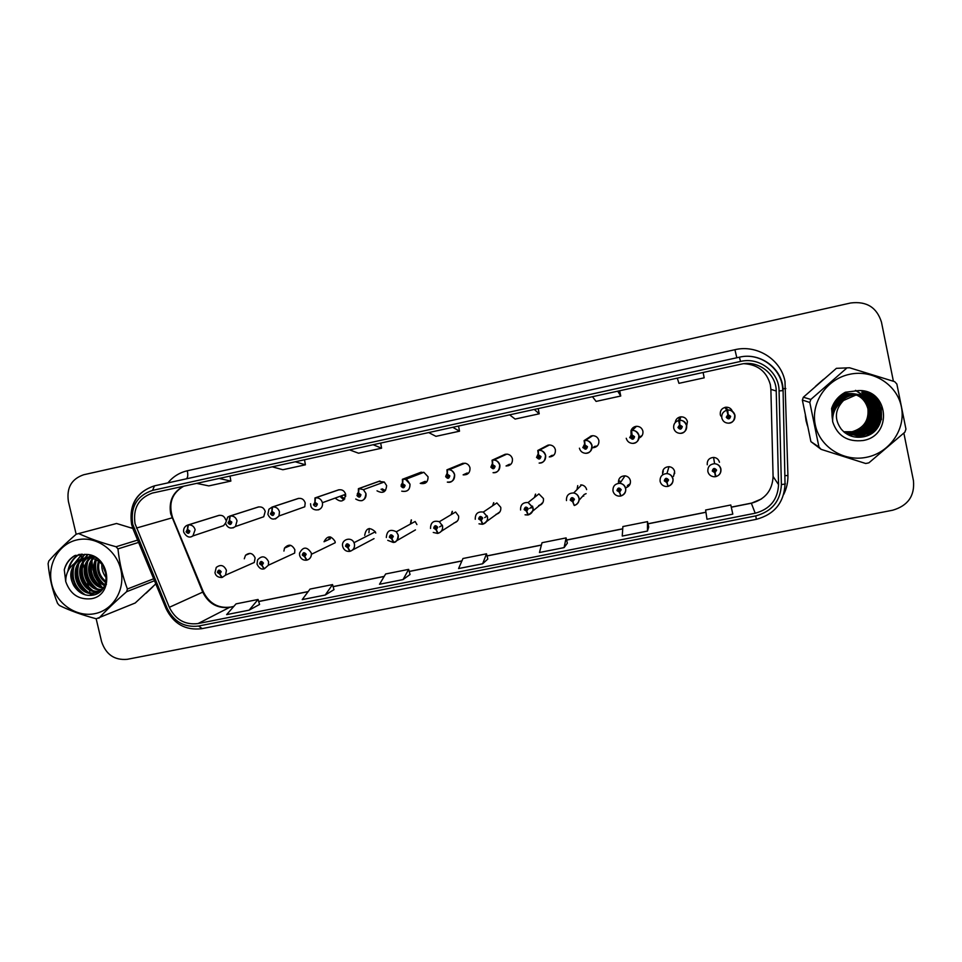 <?xml version="1.0" encoding="UTF-8"?>
<svg xmlns="http://www.w3.org/2000/svg" width="962" height="962" viewBox="0 0 962 962"><rect width="100%" height="100%" fill="white"/><g stroke="black" fill="none" stroke-linecap="round" stroke-linejoin="round"><path stroke-width="1.44" d="M257.034 564.057L257.563 559.92C261.796 555.339 265.464 555.928 268.566 561.676L268.35 565.235L294.649 553.09L294.865 549.747C291.955 544.348 288.492 543.807 284.487 548.124L283.922 551.058M299.615 555.314L299.519 553.21C303.042 546.536 306.95 546.44 311.255 552.922L311.411 554.28L335.221 542.736L335.077 541.462C331.036 535.389 327.357 535.473 324.026 541.75L330.363 538.792M453.944 522.979C457.467 522.017 459.006 519.696 458.597 516.005L455.591 512.012L439.357 521.717L442.568 525.986C443.037 529.653 441.558 532.082 438.155 533.297L436.255 529.749L437.722 527.308C435.798 524.951 434.451 525.228 433.694 528.138L436.075 529.785L434.908 527.885L436.111 527.008L436.255 529.749M496.043 514.333C499.603 513.371 501.178 511.026 500.769 507.323L496.861 502.922L483.297 512.073L487.457 516.774C487.926 520.466 486.423 522.919 482.972 524.146L481.204 520.55L482.708 518.085C480.76 515.716 479.401 515.993 478.631 518.927L481.036 520.586L479.846 518.674L480.952 517.724L481.204 520.55M538.648 505.591C542.243 504.617 543.843 502.26 543.446 498.532L538.912 493.927L528.102 502.537L532.936 507.443C533.393 511.159 531.878 513.636 528.378 514.874L526.743 511.231L528.27 508.742C526.31 506.361 524.939 506.637 524.134 509.595L526.563 511.267L525.384 509.343L526.406 508.345L526.743 511.231M626.178 487.614C629.388 486.363 630.795 484.03 630.375 480.615C629.617 477.873 627.837 476.286 625.011 475.841C620.394 476.082 618.217 478.487 618.482 483.068M630.194 483.766L627.452 485.485M620.466 482.575L619.889 481.012M673.508 476.406L674.639 471.488C673.845 468.638 671.969 467.039 668.987 466.678C664.453 467.063 662.325 469.492 662.602 473.977M674.759 473.063L673.965 474.458M214.971 572.691L216.246 567.448C220.575 564.177 223.966 565.127 226.419 570.322L225.541 575.144L254.281 562.469L255.122 557.936C252.814 553.066 249.615 552.176 245.526 555.254L244.288 558.79M259.427 518.229L263.732 516.75L265.223 511.399C263.901 507.708 261.436 506.289 257.804 507.154M298.256 498.46L272.066 507.082L271.849 511.495L270.454 513.888C272.33 516.209 273.617 515.933 274.314 513.071L272.018 511.459L272.571 506.974C276.046 506.733 278.343 508.345 279.461 511.808L278.992 515.969L304.762 506.794L305.207 502.898C303.86 499.134 301.334 497.727 297.619 498.665M335.197 498.075C340.921 502.958 344.42 501.695 345.671 494.288L345.671 494.264C344.264 490.44 341.666 489.057 337.89 490.091M377.02 490.812C382.816 493.927 386.015 492.183 386.616 485.594L384.247 481.998L378.595 481.445M426.851 481.818L425.048 481.373L420.25 483.381C425.481 484.367 428.078 482.166 428.054 476.779L423.893 472.318L419.757 472.715M467.195 472.979L463.119 474.855C467.893 475.036 470.19 472.703 469.985 467.869C469.252 465.247 467.568 463.684 464.935 463.203L461.339 463.924M509.403 464.261L506.048 465.981C510.569 465.788 512.698 463.407 512.421 458.838C511.616 456.012 509.752 454.437 506.854 454.112L503.318 455.122M551.899 455.363L549.29 456.938C553.655 456.517 555.687 454.112 555.375 449.711C554.509 446.729 552.537 445.153 549.458 444.961L545.646 446.38M594.793 446.332L592.929 447.763C597.21 447.198 599.182 444.757 598.869 440.464C597.955 437.385 595.899 435.798 592.688 435.69L588.239 437.938M630.988 430.808L631.084 434.307M639.081 438.047C642.051 436.652 643.313 434.343 642.881 431.108C641.943 427.946 639.814 426.346 636.495 426.31C633.814 426.635 631.998 428.054 631.06 430.567M686.603 426.19L687.445 421.633C686.495 418.41 684.307 416.799 680.892 416.823C677.597 417.364 675.697 419.276 675.216 422.546M720.959 416.113L720.514 415.428M220.743 526.611L223.581 525.661L225.505 523.124M225.721 519.889L225.697 519.805C224.411 516.173 221.994 514.754 218.434 515.536M375.757 533.08L375.312 531.806C369.588 526.695 366.053 527.885 364.694 535.353M416.931 524.591L415.151 521.488L396.344 531.77L398.232 535.076C398.713 538.72 397.27 541.137 393.903 542.327L391.871 538.84L393.314 536.411C391.402 534.078 390.079 534.343 389.333 537.229L391.69 538.876L390.536 536.988L391.895 536.243L391.871 538.84M586.64 489.622C585.942 487.037 584.271 485.461 581.637 484.92L573.677 492.965C576.491 493.554 578.27 495.226 579.016 498.003C579.461 501.743 577.909 504.232 574.362 505.483L572.883 501.779L574.434 499.278C572.462 496.873 571.055 497.162 570.25 500.132L572.703 501.815L571.5 499.879L572.486 498.869L573.184 499.531L572.883 501.779M719.456 462.253C718.626 459.307 716.666 457.696 713.563 457.407C709.078 457.9 706.986 460.353 707.262 464.766M732.359 411.255C731.144 408.441 728.98 407.094 725.865 407.215C721.801 408.104 719.949 410.582 720.297 414.646M632.262 429.437L633.345 427.441M577.008 489.598L577.741 485.63M534.607 497.354L535.581 494.119M492.797 505.663L493.783 502.705M451.455 514.478L452.393 511.327M410.702 523.917L411.435 519.925M92.953 570.033L91.919 560.81L92.953 570.033M96.477 579.389L101.96 587.169L96.477 579.389M146.056 593.253L153.018 586.616L146.056 593.253M806.06 420.791L807.455 425.853L805.35 415.584L806.06 420.791M135.041 523.701C132.828 508.381 138.564 498.184 152.249 493.097L741.51 364.069C758.477 360.125 776.262 373.893 776.226 391.017L778.559 484.656C777.765 499.651 769.985 509.175 755.206 513.215L198.028 623.568C185.041 625.108 175.469 619.684 169.324 607.311L135.041 523.701M132.708 524.206L167.123 608.2C173.857 621.765 184.355 627.717 198.593 626.034L755.759 515.897C771.981 511.471 780.519 501.034 781.384 484.571L779.076 390.897C779.136 371.933 759.258 356.782 740.536 361.435L152.573 490.379C136.929 495.622 130.303 506.89 132.708 524.206M132.708 528.162L130.339 527.633L132.708 528.162M92.208 556.601L92.087 557.635L92.208 556.601M92.039 558.237L91.967 559.283L92.039 558.237M823.616 379.244L815.451 386.387L823.616 379.244M893.397 381.253L881.469 322.162C876.839 307.395 866.582 300.998 850.673 302.982L83.718 474.747C71.561 478.896 66.438 487.77 68.386 501.406L76.166 534.271M80.88 554.22L81.95 558.73M81.974 558.826L82.167 559.643M82.275 560.112L82.792 562.301M83.045 563.371L84.295 568.614M85.293 572.847L86.544 578.138M87.614 582.647L89.009 588.552M89.31 589.814L89.959 592.556M90.115 593.205L90.632 595.406M96.152 618.746L101.563 641.57C105.904 654.521 114.466 660.437 127.249 659.319L892.712 510.209C907.96 505.711 914.874 495.851 913.443 480.627L903.859 433.104M647.462 531.06L648.713 527.02L647.498 521.632L622.883 526.551L622.246 536.062L647.462 531.06L647.498 521.632M706.986 519.24L732.803 514.117L730.807 504.99L705.615 510.016L706.986 519.24M403.042 579.581L408.658 569.372L385.654 573.965L379.509 584.259L403.042 579.581L410.04 574.494M325.228 595.033L332.539 584.583L310.029 589.081L302.224 599.603L325.228 595.033L333.982 589.646M249.134 610.148L258.069 599.47L236.039 603.871L226.635 614.61L249.134 610.148L259.56 604.461M564.093 547.606L566.089 537.902L542.015 542.712L539.466 552.501L564.093 547.606L567.352 543.181M482.647 563.78L486.495 553.811L462.962 558.513L458.573 568.554L482.647 563.78L487.818 559.018M428.667 432.563L435.954 436.339L459.523 431.192L458.549 426.022M452.753 427.284L459.523 431.192M349.555 449.879L358.561 453.222L381.601 448.196L380.687 443.061M373.1 444.721L381.601 448.196M272.222 466.81L282.864 469.733L305.399 464.814L304.521 459.74M295.238 461.772L305.399 464.814M196.597 483.369L208.802 485.894L230.856 481.084L230.026 476.046M219.108 478.439L230.856 481.084M509.607 414.838L515.115 419.071L539.213 413.804L538.203 408.585M534.259 409.439L539.213 413.804M592.46 396.705L596.091 401.407L620.743 396.019L619.672 390.74M617.7 391.173L620.743 396.019M677.284 378.126L678.944 383.333L704.172 377.825L703.126 372.474M486.495 553.811L487.83 559.054M408.658 569.372L410.052 574.53M332.539 584.583L333.982 589.682M258.069 599.47L259.56 604.497M566.089 537.902L567.364 543.217M218.867 515.404L187.879 525.011L187.41 529.425L186.075 531.794C187.915 534.066 189.177 533.802 189.839 530.988L187.578 529.389L188.708 531.228L188.384 532.082L187.205 531.553L187.41 529.425M187.578 529.389L188.372 524.915C191.763 524.687 194.011 526.286 195.13 529.701L192.905 535.93L191.21 536.748M219.324 515.307L188.372 524.915M222.258 577.392L225.541 575.144L222.258 577.392L219.841 574.061L221.2 571.717C219.348 569.42 218.085 569.684 217.412 572.486L219.673 574.098L218.542 572.258L218.687 571.584L220.057 571.945L219.841 574.061M219.673 574.098L221.873 577.453M258.321 506.986L229.714 516.101L229.365 520.514L228.006 522.895C229.858 525.192 231.133 524.927 231.818 522.089L229.533 520.478L230.676 522.33L230.435 523.124L229.148 522.655L229.365 520.514M229.533 520.478L230.207 515.993C233.646 515.764 235.918 517.376 237.037 520.815L235.462 526.503L233.069 527.91M258.79 506.878L230.207 515.993M272.018 511.459L273.064 513.924L271.621 513.648L271.849 511.495M273.172 513.636L272.907 512.878M298.725 498.364L272.571 506.974M338.648 489.838L314.959 497.943L314.863 502.356L313.444 504.773C315.344 507.106 316.642 506.83 317.352 503.944L315.031 502.32L316.197 504.28L314.622 504.533L314.863 502.356M316.173 504.629L315.813 503.667M315.031 502.32L315.464 497.835C318.963 497.594 321.284 499.206 322.414 502.657L322.426 502.693C322.919 506.24 321.561 508.633 318.362 509.884M339.129 489.73L315.464 497.835M379.521 481.108L358.393 488.696L358.417 493.109L356.986 495.538C358.898 497.883 360.209 497.607 360.942 494.708L358.598 493.073L359.752 494.961L358.441 495.743L358.417 493.109M359.704 495.49L359.283 494.36M358.249 492.412L357.275 493.939M358.598 493.073L358.91 488.588L363.408 489.646L365.933 493.47C366.426 497.017 365.055 499.434 361.832 500.709M380.014 481.012L358.91 488.588M264.346 568.795L268.35 565.235L264.346 568.795L262.049 565.428L263.42 563.059C261.556 560.75 260.281 561.014 259.584 563.84L261.88 565.464L260.786 563.083L262.265 563.287L262.049 565.428M261.88 565.464L263.949 568.867M306.962 560.1C309.716 559.211 311.207 557.275 311.411 554.28C311.255 557.251 309.8 559.175 307.058 560.064L304.774 556.673L306.181 554.292C304.293 551.972 303.006 552.236 302.296 555.086L304.605 556.709L303.439 554.605L305.026 554.749L304.653 554.004M304.605 556.709L306.553 560.161M304.726 555.351L304.774 556.673M305.026 554.749L304.449 555.483M342.712 546.464C340.837 539.622 351.202 536.135 353.992 542.688L354.473 544.059C354.942 547.667 353.523 550.072 350.204 551.25L348.052 547.811L349.471 545.406C347.571 543.073 346.26 543.35 345.538 546.212L347.871 547.847L346.717 545.971L348.244 545.514L348.052 547.811M348.292 546.019L347.799 545.057M374.026 538.636L352.633 549.963M347.871 547.847L349.699 551.358M103.499 567.82L106.409 575.096M871.38 407.166L870.045 402.693M857.599 437.253L861.315 435.353M861.916 434.968L864.141 433.393M865.066 432.647L868.674 428.956M870.369 426.647L874.867 412.373M853.655 433.994C858.922 432.443 863.227 429.533 866.582 425.252M868.914 421.633L871.68 410.642M874.35 406.505L874.013 405.05M873.724 404.028L872.907 401.719M872.654 401.142L865.944 391.943M868.265 399.206L861.784 392.268L864.814 396.224M865.992 398.46L866.449 399.531M866.618 399.964L867.123 401.527M867.303 402.164L867.76 404.497M867.88 405.447L867.964 408.694M861.784 392.268L866.63 396.945M866.75 397.102L867.219 397.739M867.411 398.015L868.121 399.086M868.397 399.555L869.395 401.455M869.78 402.32L871.043 406.253M871.416 408.357L871.584 412.65M104.004 567.003L106.157 573.256M94.817 613.66C113.324 610.088 125.613 589.417 120.803 569.564C116.27 549.651 95.779 535.702 77.333 539.826C58.814 543.662 46.91 564.369 51.72 583.958C56.265 603.619 76.371 617.532 94.817 613.66M132.816 528.451L116.534 523.484L76.238 534.199C65.175 543.758 56.036 552.693 48.809 561.014L48.1 563.684C49.399 577.585 52.549 590.812 57.552 603.354L59.403 605.471C69.901 610.617 82.191 615.043 96.26 618.77L135.209 602.994L155.784 583.874M154.485 580.735L126.647 591.69C115.668 601.25 106.409 610.1 98.858 618.253M126.647 591.69L127.393 589.009L153.679 578.775M138.588 542.424L117.953 548.893C119.444 562.914 122.583 576.286 127.393 589.009M117.953 548.893L116.077 546.753L137.626 540.091M78.836 533.645C89.406 538.479 101.816 542.857 116.077 546.753M116.534 523.484L76.238 534.199M101.852 564.141C101.515 569.324 103.066 573.941 106.481 577.994M98.425 561.123C96.104 570.057 98.557 577.212 105.772 582.599M99.218 561.712C97.439 569.817 99.699 576.454 106.012 581.637M96.248 558.104L95.839 558.73M95.43 559.415C90.825 571.32 93.879 580.086 104.593 585.738M96.152 559.764C92.136 570.971 95.058 579.389 104.906 585.04M94.084 556.83L93.098 557.852M92.641 558.393C83.646 568.638 90.957 586.796 103.162 588.119M94.577 557.094L93.771 558.02M93.326 558.597C85.149 568.758 92.003 585.738 103.571 587.59M92.015 556.289L90.488 557.431M89.995 557.864C77.657 567.953 86.664 591.089 101.323 589.947M92.629 556.289L91.125 557.503M90.644 557.96C79.161 568.157 87.746 589.995 101.804 589.526M91.582 555.723L90.139 556.264M89.586 556.517L87.963 557.395M87.446 557.732C71.549 567.135 82.407 595.586 99.302 591.365M90.187 556.433L88.588 557.371M88.071 557.732C73.1 567.339 83.454 594.444 99.832 591.041M92.977 556.301L85.534 557.707L87.795 554.701M84.981 557.96C66.486 565.62 76.563 597.667 94.865 593.049L100.144 590.836L103.523 587.674M92.244 555.976L86.135 557.599M85.582 557.864C67.725 566.005 78.042 597.174 95.996 592.616L101.275 590.415L106.433 584.367M104.329 567.556C99.351 559.932 92.605 556.794 84.103 558.128L80.483 559.331L75.902 562.421C69.228 570.382 69.06 578.859 75.385 587.854L75.697 588.227C80.147 593.65 85.57 595.995 91.943 595.274C114.262 592.676 108.417 554.148 85.317 554.413L74.675 555.651C69.336 558.79 65.873 563.491 64.274 569.757L65.729 581.541C70.25 594.251 78.764 599.975 91.282 598.725C115.32 595.057 109.824 553.655 85.317 554.413M85.269 557.756L81.65 558.97C71.248 563.323 67.917 578.968 75.385 587.854M99.904 591.233L100.782 590.993M65.729 581.541C65.669 573.4 69.06 567.027 75.902 562.421M96.248 559.812C94.168 569.949 97.066 578.33 104.93 584.98M93.603 556.589L93.025 557.828M92.051 560.569C89.622 571.2 92.58 579.954 100.95 586.808M90.668 555.411L90.079 556.349M89.947 556.553L89.49 557.371M89.262 557.792L88.54 559.343M87.65 561.844C85.125 572.667 88.131 581.553 96.681 588.516M98.617 589.754L100.409 590.656M85.474 557.936L84.079 560.666M83.189 563.131C80.555 574.158 83.61 583.188 92.352 590.235M94.264 591.45L98.028 593.109M84.921 554.352L81.024 559.162M80.928 559.331L79.545 562.012M78.656 564.441C75.926 575.673 79.028 584.848 87.963 591.979M89.851 593.169L93.855 594.889M82.227 554.172L75.168 562.89M74.062 565.776C71.152 578.138 74.844 587.806 85.137 594.781M79.401 554.377C73.87 557.719 70.31 562.854 68.699 569.769M75.541 555.314C69.986 558.357 66.234 563.167 64.274 569.757M95.358 561.555C94.011 570.418 96.609 577.946 103.15 584.162M93.23 556.409L92.592 557.732M92.352 558.309L91.979 559.271M91.005 562.77C89.562 571.849 92.208 579.557 98.954 585.87M101.515 587.77L102.802 588.528M90.308 555.302L89.574 556.421M88.817 557.756L87.566 560.569M86.592 564.009C85.053 573.316 87.758 581.18 94.697 587.602M97.234 589.453L100.012 590.933M87.434 554.641L85.077 557.816M84.776 558.321L83.093 561.88M82.119 565.271C80.471 574.795 83.225 582.828 90.38 589.357M92.881 591.173L95.755 592.664M95.815 592.688L97.607 593.362M84.584 554.316L80.447 559.355M80.231 559.704L78.559 563.215M77.573 566.546C75.83 576.298 78.631 584.499 86.003 591.137M88.468 592.905L93.158 595.057M81.89 554.184L74.435 563.419M72.956 567.857C71.068 578.655 74.423 587.385 83.021 594.035M79.016 554.425C72.956 558.056 69.24 563.684 67.869 571.332M843.71 431.746L852.079 431.746C863.768 428.15 869.035 420.466 867.904 408.706C864.826 398.316 857.695 393.266 846.5 393.53L841.377 394.745M866.497 457.287C889.561 452.813 906.06 429.172 901.382 406.83C897.053 384.427 872.63 369.167 849.614 374.302C826.526 379.1 810.557 402.789 815.259 424.795C819.624 446.861 843.506 462.097 866.497 457.287M821.103 449.35L865.68 463.492L867.303 463.191L868.902 462.83L904.869 432.178L905.951 429.136L896.861 384.03L894.672 381.661L849.566 367.773L836.387 368.338L803.342 397.234L802.356 400.06L810.906 441.63L821.103 449.35L818.951 447.005L809.8 402.453L802.356 400.06M849.566 367.773L836.387 368.338M839.044 396.705L847.666 393.747C858.813 393.446 865.908 398.521 868.926 408.958L867.904 408.706C864.898 398.328 857.851 393.278 846.776 393.578L840.86 395.142M843.987 431.986L853.005 432.142C877.56 428.282 872.161 390.151 847.967 393.807L838.251 397.474M844.492 432.347L854.256 432.672C879.015 428.787 873.58 390.344 849.181 394.023L847.029 394.372C839.129 396.368 833.97 401.202 831.553 408.874M844.347 432.251L853.943 432.539C878.655 428.667 873.219 390.295 848.881 393.963L846.728 394.312C841.702 395.514 837.71 398.015 834.751 401.827M845.045 432.696L855.531 433.213C880.495 429.305 875.011 390.536 850.42 394.252L848.243 394.6C835.942 398.653 830.723 406.89 832.611 419.324M844.901 432.611L855.206 433.068C880.122 429.172 874.65 390.488 850.107 394.192L847.943 394.54C835.232 398.857 830.122 407.383 832.611 420.129M845.61 433.032L853.102 434.175L856.817 433.754C881.998 429.822 876.478 390.74 851.671 394.48L849.482 394.829C839.068 397.799 833.597 404.629 833.068 415.307M845.466 432.948L852.789 434.03L856.493 433.621C881.625 429.689 876.105 390.68 851.358 394.42L849.169 394.769C838.239 398.003 832.803 405.218 832.864 416.426M845.249 432.96L845.887 433.213M846.187 433.357L854.376 434.728L858.128 434.307C883.525 430.339 877.969 390.933 852.945 394.709L850.745 395.069C842.556 397.138 837.253 402.152 834.824 410.125M846.043 433.273L854.064 434.596L857.803 434.175C883.14 430.206 877.584 390.885 852.633 394.648L850.432 395.009C841.666 397.27 836.255 402.777 834.21 411.508M845.009 432.816L846.632 433.597M846.788 433.658L855.687 435.305L859.463 434.884C885.076 430.88 879.472 391.137 854.244 394.949L852.019 395.298C846.139 396.717 841.642 399.831 838.515 404.641M845.081 432.876L846.476 433.513M846.632 433.585L855.35 435.161L859.126 434.74C884.691 430.748 879.1 391.089 853.919 394.889L851.695 395.238C845.261 396.801 840.499 400.372 837.409 405.952M844.071 432.058L857.01 435.882L860.822 435.449C886.663 431.421 881.012 391.354 855.567 395.19L843.554 400.469C834.836 409.62 834.078 419.204 841.293 429.208L841.678 429.617C847.077 435.57 853.859 438.047 862 437.037C890.451 433.405 886.411 389.863 858.537 390.584L845.333 392.243C838.551 395.935 833.994 401.334 831.625 408.441L832.671 421.717C837.433 435.954 847.57 442.219 863.082 440.512C892.989 435.786 888.84 389.117 858.537 390.584M844.432 432.371L856.673 435.738L860.473 435.305C886.267 431.289 880.627 391.293 855.23 395.129L852.993 395.49M855.434 390.392L863.804 395.899M849.566 435.473L855.218 434.018M855.939 433.718L858.85 432.263M860.148 431.445L866.016 425.913M870.718 409.716L870.574 408.561M870.526 408.237L868.963 402.874M868.409 401.683L867.027 399.314M866.666 398.773L865.776 397.607M865.535 397.318L864.982 396.681M864.441 396.091L855.699 390.392M832.671 421.717C832.262 412.698 835.882 405.615 843.554 400.469M810.906 441.63L818.951 447.005M803.342 397.234L810.846 399.434L809.8 402.453M810.846 399.434L846.332 368.47M874.169 407.587L873.171 403.667M872.774 402.669L871.728 400.529M871.428 400L862.241 390.993M857.575 437.253L862.794 434.968M863.756 434.391L867.664 431.421M869.552 429.521C874.278 424.05 876.454 417.833 876.093 410.846M875.781 408.297L874.518 403.775M874.109 402.801C871.921 397.919 868.494 394.095 863.804 391.33M860.653 437.193L868.794 432.166M870.646 430.351C875.709 424.663 877.993 418.145 877.5 410.786M877.164 408.321C875.781 401.443 871.981 395.959 865.764 391.883M864.862 436.435C881.432 428.294 884.174 403.102 868.397 392.917M871.127 433.682C883.08 421.055 883.549 408.285 872.546 395.346M881.469 419.66L881.24 407.611M874.458 407.611L873.544 404.244M873.135 403.162L872.041 400.829M871.74 400.276L862.421 391.029M857.924 437.265L863.395 434.776M864.429 434.139L868.698 430.675M870.838 428.258C874.446 423.545 876.274 418.314 876.334 412.542M876.129 409.463L874.891 404.353M874.482 403.282C872.33 398.22 868.842 394.252 864.032 391.378M861.098 437.145L869.804 431.457M871.909 429.172C875.877 424.194 877.837 418.602 877.777 412.397M877.524 409.451C876.394 402.164 872.57 396.344 866.04 391.979M865.499 436.243C881.613 427.922 884.198 403.294 868.806 393.109M872.161 432.984C883.128 420.647 883.489 408.285 873.268 395.899M867.904 408.706L868.842 408.537M869.155 408.489L870.093 408.321M870.406 408.261L871.344 408.092M871.656 408.032L872.594 407.864M872.919 407.816L873.857 407.647M420.887 472.282L402.381 479.316L402.537 483.742L401.082 486.195C403.006 488.54 404.341 488.263 405.086 485.341L402.717 483.706L403.884 485.594L402.813 486.556L402.537 483.742M403.799 486.207L403.294 484.968M402.356 482.972L401.154 485.004M402.717 483.706L402.898 479.208L405.579 479.365L410.004 484.126C410.04 489.874 407.275 492.219 401.719 491.161C407.383 492.099 410.125 489.766 409.932 484.151C407.792 480.411 406.349 478.823 405.579 479.365L423.893 472.318M421.38 472.174L402.898 479.208M462.758 463.347L446.933 469.829L447.222 474.242L445.743 476.719C447.679 479.088 449.038 478.799 449.807 475.865L447.402 474.206L448.581 476.118L447.643 477.128L447.222 474.242M448.46 476.779L447.883 475.456M447.029 473.424L445.695 476.394M447.402 474.206L447.462 469.721L449.242 469.684C452.068 470.202 453.86 471.861 454.629 474.663C454.858 479.822 452.417 482.311 447.33 482.106C451.539 483.044 453.944 480.579 454.533 474.699C452.729 469.636 448.989 469.588 449.242 469.684L464.935 463.203M463.251 463.239L447.462 469.721M505.122 454.304L492.063 460.221L492.496 464.634L490.981 467.123C492.941 469.504 494.312 469.215 495.093 466.257L492.676 464.598L493.867 466.522L492.977 467.544L492.219 466.871L492.496 464.634M493.698 467.219L493.025 465.836M492.279 463.756L490.86 467.159M492.676 464.598L492.592 460.101L493.891 460.028C496.993 460.365 498.977 462.049 499.843 465.067C500.132 469.937 497.871 472.474 493.061 472.691C497.174 473.124 499.398 470.598 499.711 465.127C497.679 459.632 493.518 459.92 493.891 460.028L506.854 454.112M505.627 454.196L492.592 460.101M392.099 537.097L391.51 536.014M415.464 529.894L396.681 540.728M391.69 538.876L393.386 542.436M436.483 528.054L435.762 526.887M457.455 520.947L441.354 531.24M436.075 529.785L437.626 533.405M481.433 518.867L480.591 517.664M499.951 511.808L486.676 521.44M481.036 520.586L482.443 524.254M548.015 445.141L537.77 450.481L538.347 454.894L536.808 457.407C538.78 459.8 540.175 459.511 540.981 456.529L538.528 454.858L539.73 456.794L538.876 457.828L538.059 457.142L538.347 454.894M539.55 457.527L538.756 456.12M538.119 453.98L536.543 457.467M538.528 454.858L538.311 450.36L539.321 450.276C542.604 450.481 544.708 452.176 545.634 455.363C545.971 460.052 543.795 462.626 539.141 463.071C543.109 463.287 545.226 460.738 545.49 455.423C543.289 449.627 538.804 450.18 539.321 450.276L549.458 444.961M548.52 445.033L538.311 450.36M591.426 435.882L584.09 440.62L584.812 445.033L583.249 447.558C585.233 449.975 586.64 449.675 587.469 446.669L584.992 444.985L586.195 446.933L585.365 447.979L584.511 447.294L584.812 445.033M586.026 447.667L585.052 446.308M584.571 444.071L582.816 447.655M584.992 444.985L584.643 440.5L585.437 440.416C588.864 440.524 591.065 442.231 592.039 445.514C592.376 450.108 590.271 452.705 585.702 453.306C582.419 453.066 580.327 451.358 579.413 448.196M591.943 435.774L584.643 440.5M635.365 426.503L631.012 430.615L631.878 435.028L630.29 437.59C632.299 440.007 633.717 439.706 634.571 436.676L632.07 434.992L633.285 436.952L632.467 437.999L631.577 437.313L631.878 435.028M633.164 437.59L631.914 436.435M631.637 434.042L629.701 437.71M632.07 434.992L631.565 430.495L632.226 430.423C635.762 430.459 638.034 432.166 639.045 435.545C639.393 440.067 637.313 442.688 632.804 443.398C629.388 443.241 627.2 441.522 626.25 438.263M635.894 426.382L631.565 430.495M679.857 417.003L678.559 420.49L679.581 424.903L677.957 427.477C679.99 429.918 681.433 429.605 682.298 426.563L679.773 424.855L681 426.839L680.182 427.886L679.256 427.2L679.581 424.903M681 427.152L680.242 427.693L679.328 427.008M679.557 423.496L679.93 425.817M679.773 424.855L679.665 420.298C683.309 420.286 685.641 421.993 686.676 425.445C687.024 429.93 684.968 432.563 680.483 433.357C676.959 433.261 674.699 431.553 673.713 428.21C673.28 424.374 674.891 421.813 678.559 420.49M680.387 416.883L679.124 420.37M724.903 407.383L726.743 410.233L727.921 414.634L726.274 417.231C728.306 419.685 729.773 419.372 730.663 416.305L728.114 414.598L729.34 416.582L728.535 417.64L727.585 416.955L728.03 414.514M727.488 412.938L728.33 415.897M729.184 416.221L728.438 417.484L727.645 417.123M728.114 414.598L727.765 410.04C731.505 409.968 733.898 411.7 734.944 415.211C735.293 419.66 733.236 422.318 728.775 423.172C725.132 423.148 722.811 421.416 721.813 417.989C721.38 414.153 723.015 411.556 726.743 410.233M725.444 407.275L727.308 410.101M541.967 503.847L541.834 503.21M526.899 509.547L525.986 508.345M542.556 502.958L532.635 511.171M532.816 506.938L531.637 507.936M526.563 511.267L527.837 514.983M572.883 500.132L571.957 498.941M586.098 493.65L584.187 494.504L579.1 500.192M580.747 484.848L581 485.569M572.703 501.815L574.098 505.278M612.986 491.029C612.71 486.147 615.043 483.573 619.961 483.321C622.979 483.802 624.891 485.497 625.685 488.419C626.13 492.195 624.554 494.708 620.959 495.971L619.624 492.207L621.199 489.682C619.203 487.265 617.796 487.566 616.955 490.56L619.432 492.243L618.229 490.295L619.179 489.273L619.925 489.947L619.624 492.207M619.48 490.572L618.506 489.478M619.432 492.243L620.682 495.61M660.112 481.361C659.824 476.575 662.096 473.977 666.943 473.569C670.117 473.965 672.137 475.673 672.979 478.727C673.412 482.515 671.813 485.052 668.169 486.327L666.979 482.515L668.59 479.966C666.582 477.537 665.139 477.837 664.285 480.856L666.798 482.551L665.584 480.591L666.51 479.545L667.303 480.23L666.979 482.515M666.69 480.904L665.668 479.99M667.075 482.888L666.894 482.19M666.798 482.551L667.832 485.557M667.315 480.447L666.654 481.253M714.778 472.727L715.439 476.695L713.948 476.755C710.738 476.358 708.705 474.627 707.864 471.572C707.563 466.847 709.8 464.225 714.598 463.708C717.917 464.021 720.021 465.74 720.899 468.891C721.332 472.715 719.696 475.276 716.005 476.563L714.97 472.691L716.606 470.129C714.574 467.676 713.131 467.977 712.253 471.019L714.778 472.727L713.551 470.755L714.465 469.697L715.295 470.394L714.97 472.691M713.948 476.755L715.439 476.695L714.574 471.428M714.513 471.091L713.539 470.526M714.598 469.709L714.802 470.995M715.259 470.262L714.646 471.416M776.226 391.017L770.875 389.333L770.346 384.704C766.618 371.512 757.791 364.514 743.879 363.684M183.706 486.183C172.956 491.907 168.615 501.106 170.683 513.768L202.741 592.111C208.501 603.703 217.496 608.766 229.714 607.299L233.73 606.505M167.893 482.888C173.028 476.635 179.497 472.595 187.301 470.779L734.92 349.711L736.82 357.756M734.92 349.711C756.95 344.336 780.964 359.427 784.992 381.361L787.926 475.505C788.046 482.178 786.627 488.516 783.657 494.528M167.123 608.2L166.017 608.537L133.309 529.689L134.247 528.98M202.104 628.559L198.593 626.034M755.759 515.897L756.348 519.324C774.47 514.381 784.042 502.621 785.04 484.054L785.377 483.778M781.384 484.571L785.04 484.054L783.092 390.572C783.176 369.071 760.617 351.912 739.405 357.191L154.509 485.834L152.573 490.379M779.076 390.897L782.755 390.656C782.779 369.167 760.389 351.96 739.405 357.191L740.536 361.435M132.01 524.17C129.269 504.557 136.772 491.774 154.509 485.834L739.405 357.191M784.836 475.649L787.926 475.505M187.301 470.779C188.143 475.06 187.83 477.741 186.351 478.823M782.647 388.72L785.81 388.576M755.206 513.215L751.346 503.222C765.115 499.434 772.354 490.548 773.087 476.575L770.875 389.333M778.559 484.656L773.075 476.443M136.448 528.054L172.631 517.676L203.331 591.846L169.324 607.311M198.028 623.568L229.714 607.299L233.814 606.409M258.682 601.527L308.117 591.666M333.129 586.664L384.151 576.491M409.235 571.488L461.892 560.978M487.037 555.952L541.39 545.117M566.606 540.079L622.727 528.884M648.003 523.845L705.952 512.277M731.3 507.214L751.346 503.222L761.531 498.929M203.295 591.738L203.331 591.846C209.247 603.451 218.218 608.549 230.243 607.118M172.751 517.977L172.631 517.676C168.194 503.475 171.921 492.965 183.778 486.171M183.718 532.142C183.249 529.316 184.175 527.14 186.484 525.601L187.879 525.011M225.541 523.268L227.693 517.099L229.714 516.101M267.893 514.369C270.599 520.033 274.302 520.562 278.992 515.969L275.445 518.951M267.869 514.273L268.915 509.235L272.066 507.082M345.803 496.079L343.795 494.973L345.803 496.055M340.969 495.995L344.757 498.977L340.981 495.995M343.831 499.975L339.983 496.344M382.154 488.828L385.485 490.548M384.355 491.606L381.036 489.261M289.61 545.875L289.815 545.165M330.579 536.952L329.954 538.985M328.86 539.49L329.329 536.832M368.927 532.792L369.264 528.487M424.723 481.505L426.731 481.962M425.336 483.104L423.256 482.13M466.931 473.112L468.494 473.232M466.762 474.47L465.199 473.905M509.187 464.369L510.834 464.321M508.609 465.704L507.335 465.319M411.219 519.913L410.377 524.098M386.327 537.517C386.844 530.687 390.187 528.775 396.344 531.77L398.184 535.1C397.715 539.971 396.26 542.388 393.819 542.364M452.212 511.339L451.178 514.646M430.507 528.463C430.603 522.426 433.549 520.177 439.357 521.717L442.484 526.034C442.977 529.581 441.51 532.01 438.083 533.321M493.626 502.741L492.556 505.832M475.252 519.276C475.156 513.744 477.837 511.339 483.297 512.073L487.349 516.834C488.311 519.468 486.832 521.909 482.912 524.17M498.4 513.395L497.775 513.335M551.731 455.459L553.787 455.194M550.841 456.806L549.891 456.565M590.632 436.147L590.055 436.76M594.672 446.416L596.62 446.103M633.309 427.465L632.178 429.509M639.177 437.133L642.075 435.594M675.901 420.129L675.589 422.15M720.526 415.452L720.983 416.173M731.938 410.978L731.168 409.259M535.461 494.167L534.415 497.51M520.574 509.98C520.37 504.761 522.883 502.272 528.102 502.537L532.804 507.527C534.03 509.487 532.539 511.94 528.318 514.898M540.8 504.797L539.971 504.773M566.486 500.565C566.233 495.55 568.626 493.013 573.677 492.965C576.43 493.59 578.162 495.298 578.859 498.088C579.184 498.388 579.773 503.27 574.326 505.507M583.742 496.055L582.756 496.103M627.368 485.618L630.17 483.838M619.793 481.144L620.37 482.72M618.446 496.091L620.382 496.103L618.446 496.091C615.596 495.538 613.78 493.867 612.998 491.077M626.971 487.205L626.37 487.277M673.929 474.579L674.759 473.136M663.167 469.937L663.191 472.198M665.908 486.495L667.592 486.459L665.908 486.495C662.866 486.026 660.942 484.319 660.124 481.397M250.048 553.378L245.526 555.254M290.789 545.358L284.487 548.124M152.249 493.097L153.764 492.736M131.602 524.398L133.225 529.497M166.041 608.609C173.605 623.917 185.51 630.615 201.743 628.691L756.348 519.324M131.578 524.29C128.896 504.653 136.544 491.835 154.509 485.834M258.658 601.442L308.189 591.57M333.105 586.592L384.199 576.394M409.211 571.404L461.928 560.882M487.012 555.88L541.414 545.021M566.582 539.995L622.727 528.799M647.979 523.761L705.94 512.193M731.276 507.13L751.31 503.138M223.581 525.661L192.905 535.93C189.538 538.227 186.484 536.988 183.742 532.226M219.348 571.296L218.687 571.584M215.007 572.859C215.753 575.901 218.001 577.453 221.753 577.489M263.732 516.75L235.462 526.503C230.976 529.268 227.669 528.21 225.553 523.352M272.631 512.71L271.717 513.023M345.671 494.264L322.426 502.693C323.689 512.097 311.171 511.652 310.75 505.278M310.582 503.751L310.726 505.182M315.789 504.004L314.598 504.425M355.736 499.025C361.82 502.477 365.199 500.637 365.897 493.482L363.408 489.646L384.247 481.998M359.499 495.346L358.441 495.743M261.712 562.674L260.786 563.083M257.07 564.225C258.994 568.061 261.255 569.624 263.841 568.903M304.641 554.028L303.439 554.605M299.651 555.483C300.769 558.85 303.042 560.425 306.457 560.197M375.312 531.806L353.992 542.688L354.449 544.059C354.87 547.703 353.427 550.108 350.12 551.286M347.847 545.55L346.765 546.103M347.787 545.286L346.705 545.839M342.893 547.113C344.119 550.192 346.356 551.611 349.603 551.382M81.65 558.97L80.483 559.331M101.275 590.415L100.144 590.836M848.52 432.166L849.386 432.551M403.739 486.183L402.813 486.556M448.424 476.779L447.643 477.128M493.626 467.219L492.977 467.544M391.702 536.868L390.752 537.397M387.77 540.343L393.302 542.46M436.123 527.934L435.293 528.439M442.34 525.192L439.586 526.899M433.261 532.443L437.566 533.429M481.06 518.807L480.375 519.288M487.205 515.885L484.728 517.628M479.004 523.821L482.383 524.278M585.702 453.306C589.61 453.355 591.666 450.781 591.87 445.586C589.574 439.61 584.872 440.319 585.437 440.416L592.688 435.69M639.922 436.916L642.039 435.654M632.804 443.398C636.664 443.338 638.684 440.752 638.876 435.63C636.495 429.497 631.613 430.339 632.226 430.423L636.495 426.31M680.483 433.357C684.235 433.309 686.243 430.699 686.495 425.529C684.03 419.24 678.968 420.226 679.665 420.298L680.892 416.823M728.775 423.172C732.491 423.1 734.487 420.466 734.776 415.295C732.25 408.898 727.031 409.968 727.765 410.04L725.865 407.215M731.397 409.535L732.01 411.027M532.491 506.12L529.761 508.417M525.06 514.802L527.789 515.007M625.011 475.841L619.961 483.321C622.919 483.85 624.771 485.582 625.528 488.54C625.745 488.419 626.731 493.47 620.935 495.983M668.987 466.678L666.943 473.569C669.985 473.941 671.933 475.697 672.823 478.848C672.919 478.379 674.266 483.573 668.157 486.351M667.147 479.906L666.894 480.844M713.563 457.407L714.598 463.708C717.796 464.021 719.841 465.788 720.742 469.023C721.139 472.799 719.564 475.312 716.005 476.575M713.732 470.033L713.864 470.947"/></g></svg>
